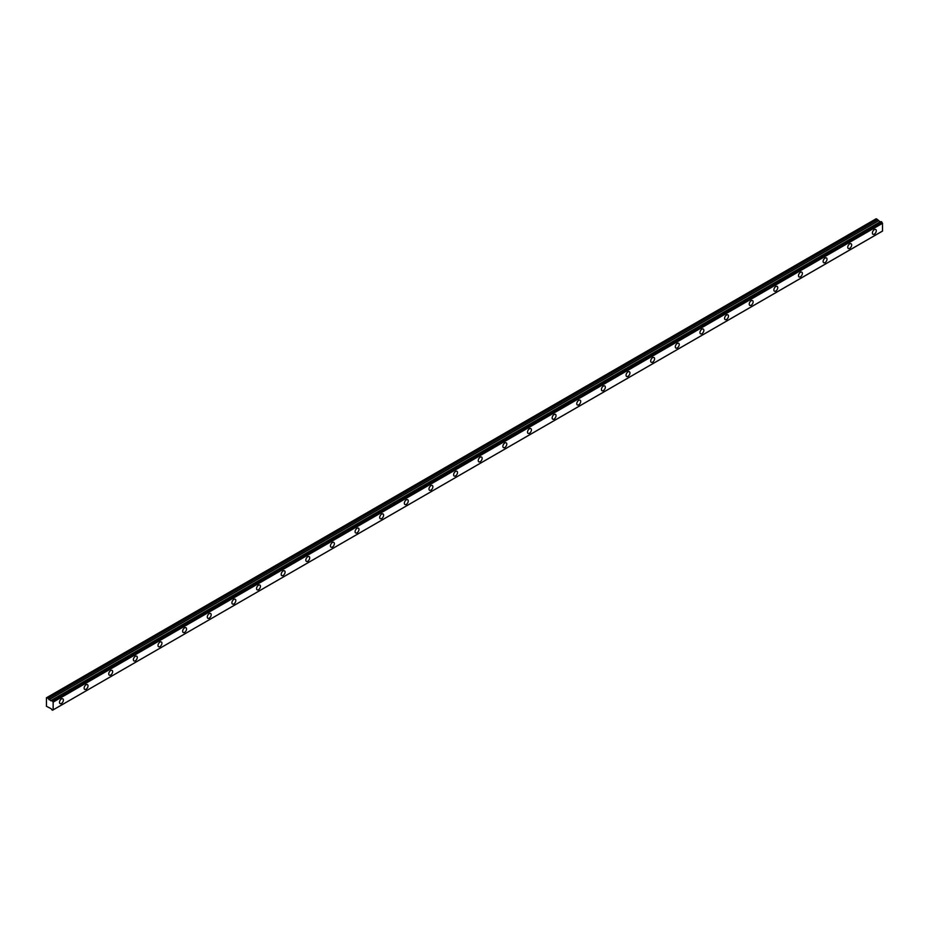<?xml version="1.0" encoding="UTF-8"?>
<svg xmlns="http://www.w3.org/2000/svg" width="929" height="929" viewBox="0 0 929 929"><rect width="100%" height="100%" fill="white"/><g stroke="black" fill="none" stroke-linecap="round" stroke-linejoin="round"><path stroke-width="1.39" d="M881.145 221.601L881.772 221.961L52.454 700.78L51.827 700.408L881.145 221.601L51.745 700.443A1.045 0.604 60 0 1 50.944 700.687L880.274 221.88L50.944 700.687M874.34 234.143A2.752 1.591 120 0 0 876.14 231.716A2.752 1.591 120 0 0 875.722 229.509A2.752 1.591 120 0 0 874.34 229.637A2.752 1.591 120 0 0 872.54 232.076A2.752 1.591 120 0 0 872.958 234.282A2.752 1.591 120 0 0 874.34 234.143M61.43 703.474A2.752 1.591 120 0 0 63.242 701.047A2.752 1.591 120 0 0 62.812 698.829A2.752 1.591 120 0 0 61.43 698.968A2.752 1.591 120 0 0 59.63 701.395A2.752 1.591 120 0 0 60.06 703.613A2.752 1.591 120 0 0 61.43 703.474M86.072 689.248A2.752 1.591 120 0 0 87.872 686.821A2.752 1.591 120 0 0 87.442 684.615A2.752 1.591 120 0 0 86.072 684.743A2.752 1.591 120 0 0 84.272 687.181A2.752 1.591 120 0 0 84.69 689.388A2.752 1.591 120 0 0 86.072 689.248M110.702 675.023A2.752 1.591 120 0 0 112.502 672.596A2.752 1.591 120 0 0 112.084 670.39A2.752 1.591 120 0 0 110.702 670.529A2.752 1.591 120 0 0 108.902 672.956A2.752 1.591 120 0 0 109.32 675.162A2.752 1.591 120 0 0 110.702 675.023M135.332 660.809A2.752 1.591 120 0 0 137.132 658.371A2.752 1.591 120 0 0 136.714 656.164A2.752 1.591 120 0 0 135.332 656.304A2.752 1.591 120 0 0 133.532 658.731A2.752 1.591 120 0 0 133.962 660.937A2.752 1.591 120 0 0 135.332 660.809M159.974 646.584A2.752 1.591 120 0 0 161.774 644.157A2.752 1.591 120 0 0 161.344 641.939A2.752 1.591 120 0 0 159.974 642.078A2.752 1.591 120 0 0 158.162 644.505A2.752 1.591 120 0 0 158.592 646.723A2.752 1.591 120 0 0 159.974 646.584M184.604 632.359A2.752 1.591 120 0 0 186.404 629.932A2.752 1.591 120 0 0 185.986 627.725A2.752 1.591 120 0 0 184.604 627.853A2.752 1.591 120 0 0 182.804 630.292A2.752 1.591 120 0 0 183.222 632.498A2.752 1.591 120 0 0 184.604 632.359M209.234 618.145A2.752 1.591 120 0 0 211.034 615.706A2.752 1.591 120 0 0 210.616 613.5A2.752 1.591 120 0 0 209.234 613.639A2.752 1.591 120 0 0 207.434 616.066A2.752 1.591 120 0 0 207.852 618.273A2.752 1.591 120 0 0 209.234 618.145M233.864 603.92A2.752 1.591 120 0 0 235.676 601.493A2.752 1.591 120 0 0 235.246 599.275A2.752 1.591 120 0 0 233.864 599.414A2.752 1.591 120 0 0 232.064 601.841A2.752 1.591 120 0 0 232.494 604.059A2.752 1.591 120 0 0 233.864 603.92M258.506 589.694A2.752 1.591 120 0 0 260.306 587.267A2.752 1.591 120 0 0 259.876 585.061A2.752 1.591 120 0 0 258.506 585.189A2.752 1.591 120 0 0 256.706 587.627A2.752 1.591 120 0 0 257.124 589.834A2.752 1.591 120 0 0 258.506 589.694M283.136 575.469A2.752 1.591 120 0 0 284.936 573.042A2.752 1.591 120 0 0 284.518 570.836A2.752 1.591 120 0 0 283.136 570.975A2.752 1.591 120 0 0 281.336 573.402A2.752 1.591 120 0 0 281.754 575.608A2.752 1.591 120 0 0 283.136 575.469M307.766 561.255A2.752 1.591 120 0 0 309.566 558.817A2.752 1.591 120 0 0 309.148 556.61A2.752 1.591 120 0 0 307.766 556.75A2.752 1.591 120 0 0 305.966 559.177A2.752 1.591 120 0 0 306.396 561.383A2.752 1.591 120 0 0 307.766 561.255M332.408 547.03A2.752 1.591 120 0 0 334.208 544.603A2.752 1.591 120 0 0 333.778 542.385A2.752 1.591 120 0 0 332.408 542.524A2.752 1.591 120 0 0 330.596 544.951A2.752 1.591 120 0 0 331.026 547.169A2.752 1.591 120 0 0 332.408 547.03M357.038 532.805A2.752 1.591 120 0 0 358.838 530.378A2.752 1.591 120 0 0 358.42 528.171A2.752 1.591 120 0 0 357.038 528.299A2.752 1.591 120 0 0 355.238 530.738A2.752 1.591 120 0 0 355.656 532.944A2.752 1.591 120 0 0 357.038 532.805M381.668 518.591A2.752 1.591 120 0 0 383.468 516.152A2.752 1.591 120 0 0 383.05 513.946A2.752 1.591 120 0 0 381.668 514.085A2.752 1.591 120 0 0 379.868 516.512A2.752 1.591 120 0 0 380.286 518.719A2.752 1.591 120 0 0 381.668 518.591M406.298 504.366A2.752 1.591 120 0 0 408.11 501.939A2.752 1.591 120 0 0 407.68 499.721A2.752 1.591 120 0 0 406.298 499.86A2.752 1.591 120 0 0 404.498 502.287A2.752 1.591 120 0 0 404.928 504.505A2.752 1.591 120 0 0 406.298 504.366M430.94 490.14A2.752 1.591 120 0 0 432.74 487.713A2.752 1.591 120 0 0 432.31 485.507A2.752 1.591 120 0 0 430.94 485.635A2.752 1.591 120 0 0 429.14 488.073A2.752 1.591 120 0 0 429.558 490.28A2.752 1.591 120 0 0 430.94 490.14M455.57 475.915A2.752 1.591 120 0 0 457.37 473.488A2.752 1.591 120 0 0 456.952 471.282A2.752 1.591 120 0 0 455.57 471.421A2.752 1.591 120 0 0 453.77 473.848A2.752 1.591 120 0 0 454.188 476.054A2.752 1.591 120 0 0 455.57 475.915M480.2 461.701A2.752 1.591 120 0 0 482 459.263A2.752 1.591 120 0 0 481.582 457.056A2.752 1.591 120 0 0 480.2 457.196A2.752 1.591 120 0 0 478.4 459.623A2.752 1.591 120 0 0 478.83 461.829A2.752 1.591 120 0 0 480.2 461.701M504.842 447.476A2.752 1.591 120 0 0 506.642 445.049A2.752 1.591 120 0 0 506.212 442.831A2.752 1.591 120 0 0 504.842 442.97A2.752 1.591 120 0 0 503.03 445.397A2.752 1.591 120 0 0 503.46 447.615A2.752 1.591 120 0 0 504.842 447.476M529.472 433.251A2.752 1.591 120 0 0 531.272 430.824A2.752 1.591 120 0 0 530.854 428.617A2.752 1.591 120 0 0 529.472 428.745A2.752 1.591 120 0 0 527.672 431.184A2.752 1.591 120 0 0 528.09 433.39A2.752 1.591 120 0 0 529.472 433.251M554.102 419.037A2.752 1.591 120 0 0 555.902 416.598A2.752 1.591 120 0 0 555.484 414.392A2.752 1.591 120 0 0 554.102 414.531A2.752 1.591 120 0 0 552.302 416.958A2.752 1.591 120 0 0 552.72 419.165A2.752 1.591 120 0 0 554.102 419.037M578.732 404.812A2.752 1.591 120 0 0 580.544 402.385A2.752 1.591 120 0 0 580.114 400.167A2.752 1.591 120 0 0 578.732 400.306A2.752 1.591 120 0 0 576.932 402.733A2.752 1.591 120 0 0 577.362 404.951A2.752 1.591 120 0 0 578.732 404.812M603.374 390.586A2.752 1.591 120 0 0 605.174 388.159A2.752 1.591 120 0 0 604.756 385.953A2.752 1.591 120 0 0 603.374 386.081A2.752 1.591 120 0 0 601.574 388.519A2.752 1.591 120 0 0 601.992 390.726A2.752 1.591 120 0 0 603.374 390.586M628.004 376.361A2.752 1.591 120 0 0 629.804 373.934A2.752 1.591 120 0 0 629.386 371.728A2.752 1.591 120 0 0 628.004 371.867A2.752 1.591 120 0 0 626.204 374.294A2.752 1.591 120 0 0 626.622 376.5A2.752 1.591 120 0 0 628.004 376.361M652.634 362.147A2.752 1.591 120 0 0 654.434 359.709A2.752 1.591 120 0 0 654.016 357.502A2.752 1.591 120 0 0 652.634 357.642A2.752 1.591 120 0 0 650.834 360.069A2.752 1.591 120 0 0 651.264 362.275A2.752 1.591 120 0 0 652.634 362.147M677.276 347.922A2.752 1.591 120 0 0 679.076 345.495A2.752 1.591 120 0 0 678.646 343.277A2.752 1.591 120 0 0 677.276 343.416A2.752 1.591 120 0 0 675.464 345.843A2.752 1.591 120 0 0 675.894 348.061A2.752 1.591 120 0 0 677.276 347.922M701.906 333.697A2.752 1.591 120 0 0 703.706 331.27A2.752 1.591 120 0 0 703.288 329.063A2.752 1.591 120 0 0 701.906 329.191A2.752 1.591 120 0 0 700.106 331.63A2.752 1.591 120 0 0 700.524 333.836A2.752 1.591 120 0 0 701.906 333.697M726.536 319.483A2.752 1.591 120 0 0 728.336 317.044A2.752 1.591 120 0 0 727.918 314.838A2.752 1.591 120 0 0 726.536 314.977A2.752 1.591 120 0 0 724.736 317.404A2.752 1.591 120 0 0 725.154 319.611A2.752 1.591 120 0 0 726.536 319.483M751.166 305.258A2.752 1.591 120 0 0 752.978 302.831A2.752 1.591 120 0 0 752.548 300.613A2.752 1.591 120 0 0 751.166 300.752A2.752 1.591 120 0 0 749.366 303.179A2.752 1.591 120 0 0 749.796 305.397A2.752 1.591 120 0 0 751.166 305.258M775.808 291.032A2.752 1.591 120 0 0 777.608 288.605A2.752 1.591 120 0 0 777.19 286.399A2.752 1.591 120 0 0 775.808 286.527A2.752 1.591 120 0 0 774.008 288.965A2.752 1.591 120 0 0 774.426 291.172A2.752 1.591 120 0 0 775.808 291.032M800.438 276.807A2.752 1.591 120 0 0 802.238 274.38A2.752 1.591 120 0 0 801.82 272.174A2.752 1.591 120 0 0 800.438 272.313A2.752 1.591 120 0 0 798.638 274.74A2.752 1.591 120 0 0 799.056 276.947A2.752 1.591 120 0 0 800.438 276.807M825.068 262.593A2.752 1.591 120 0 0 826.868 260.155A2.752 1.591 120 0 0 826.45 257.948A2.752 1.591 120 0 0 825.068 258.088A2.752 1.591 120 0 0 823.268 260.515A2.752 1.591 120 0 0 823.698 262.721A2.752 1.591 120 0 0 825.068 262.593M849.71 248.368A2.752 1.591 120 0 0 851.51 245.941A2.752 1.591 120 0 0 851.08 243.723A2.752 1.591 120 0 0 849.71 243.862A2.752 1.591 120 0 0 847.898 246.29A2.752 1.591 120 0 0 848.328 248.507A2.752 1.591 120 0 0 849.71 248.368M52.535 710.221A1.045 0.604 60 0 1 53.15 709.884L51.745 709.768A1.045 0.604 60 0 0 50.944 708.595L46.45 706.319L46.45 697.784L48.122 698.306L877.452 219.499L876.186 218.745L46.856 697.551M880.135 221.903L877.452 219.499M882.55 231.019L53.22 709.826L882.527 231.077L882.48 223.157A1.045 0.604 60 0 1 881.853 222.089L881.772 221.961M880.204 221.868L50.816 700.71L48.122 698.306M882.48 223.157L53.15 701.964L53.15 709.884M53.15 701.964A1.045 0.604 60 0 1 52.535 700.896L881.853 222.089M881.087 221.601L51.827 700.408M877.371 219.43L48.053 698.236M878.184 220.765L48.854 699.572M48.993 699.723L878.323 220.916M880.007 221.892L50.677 700.698M53.22 702.092L882.55 223.285M882.527 231.077L52.512 710.255"/></g></svg>
